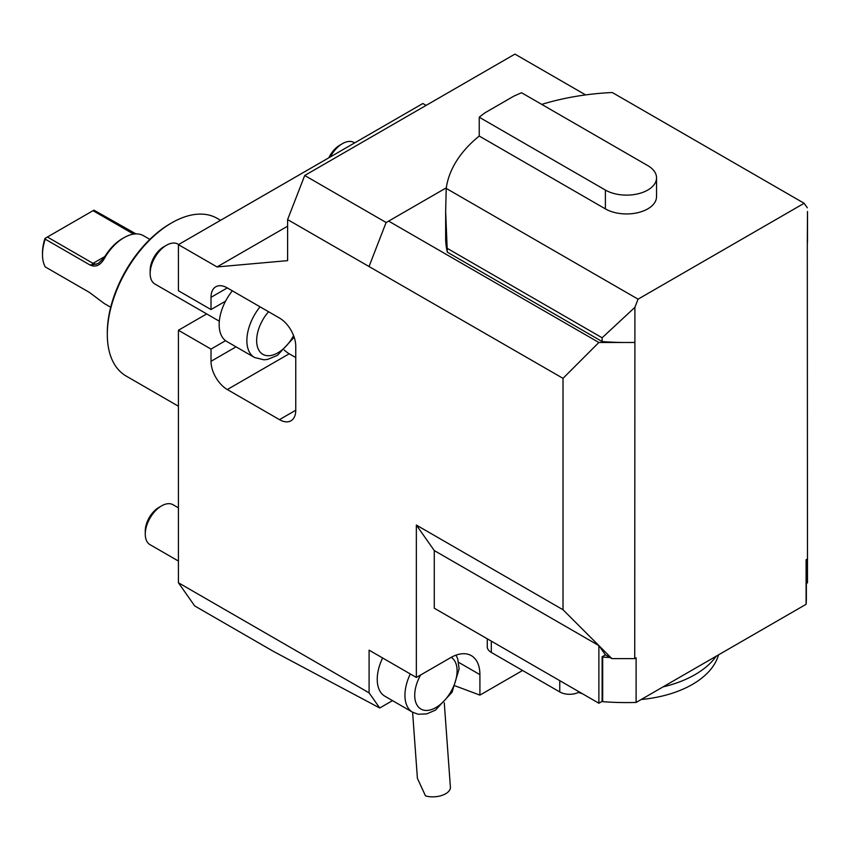 <?xml version="1.0" encoding="UTF-8"?>
<svg xmlns="http://www.w3.org/2000/svg" width="850" height="850" viewBox="0 0 850 850"><rect width="100%" height="100%" fill="white"/><g stroke="black" fill="none" stroke-linecap="round" stroke-linejoin="round"><path stroke-width="1.27" d="M444.274 702.812L450.394 787.153A16.129 8.468 -4.2 0 1 447.791 792.253A16.129 8.468 -4.2 0 1 425.51 795.898L417.403 778.313L412.601 712.226M206.699 313.926L178.415 330.257L211.012 349.084L211.012 361.314A23.046 13.303 -120 0 0 227.311 389.534L279.459 419.645A23.046 13.303 -120 0 0 290.976 420.793A23.046 13.303 -120 0 0 295.757 410.242L295.757 346.258A23.046 13.303 -120 0 0 279.459 318.027L227.311 287.916A23.046 13.303 -120 0 0 215.783 286.779A23.046 13.303 -120 0 0 211.012 297.33L211.012 309.559L178.415 290.743L178.415 244.641L422.864 103.509L426.126 105.389M579.317 691.942A13.823 7.979 180 0 1 559.757 691.942L491.311 652.428A13.823 7.979 180 0 1 487.263 646.776L487.263 638.796M605.391 654.872L598.878 645.596L434.276 550.566L416.351 525.066L563.019 609.747L611.915 658.633L610.024 657.539A179.764 103.785 180 0 1 602.671 657.061L602.129 656.753L605.391 654.872L610.024 657.539M211.012 309.559L225.558 301.166A36.879 21.293 120 0 0 225.558 340.68L211.012 349.084M379.737 707.997L369.091 692.846L178.415 582.76L194.714 605.944L273.626 651.504L379.737 707.997L392.509 700.623M369.091 692.846L369.091 650.165L416.351 677.45L416.351 525.066M382.596 657.964A36.879 21.293 120 0 0 384.869 696.214L412.579 712.215A36.879 21.293 -60 0 1 410.295 673.954M178.415 582.76L178.415 330.257M563.019 609.747L563.019 378.346L598.878 342.486L623.528 342.486A180.923 104.454 0 0 0 629.627 342.486A180.923 104.454 0 0 0 634.897 342.391L634.897 307.339L602.129 337.779L602.129 341.551A180.923 104.454 0 0 0 623.528 342.486M178.415 244.641L217.037 266.932L287.608 260.631L287.608 219.587L563.019 378.346M585.618 94.913L514.941 54.102L304.714 175.482L386.197 222.53M304.714 175.482L287.608 219.587M225.558 340.68A36.879 21.293 120 0 0 226.791 341.498L254.501 357.489A36.879 21.293 -60 0 1 260.047 306.829M232.347 290.828A36.879 21.293 120 0 0 225.558 301.166M284.272 350.03A23.046 13.303 -120 0 0 289.234 353.781L295.757 357.553M217.037 266.932L287.608 226.196M479.23 136.042L479.23 117.226A180.923 104.454 0 0 1 485.053 112.763L513.878 96.124A180.923 104.454 0 0 1 521.602 92.767L647.764 165.601A29.962 17.297 0 0 1 656.54 177.831L656.54 196.648A29.962 17.297 0 0 1 638.042 212.627A29.962 17.297 0 0 1 605.391 208.887L479.23 136.042A180.923 104.454 0 0 0 446.218 188.403L638.063 299.168L804.143 203.278L612.298 92.522A180.923 104.454 0 0 0 541.747 104.391M807.5 211.501L807.309 242.856A180.923 104.454 0 0 0 807.479 239.806A180.923 104.454 0 0 0 807.5 238.053L807.5 211.501M634.897 342.391L634.727 658.633L611.915 658.633M806.352 559.555L806.352 598.793A179.764 103.785 180 0 1 806.097 604.297L636.108 702.44L636.108 657.836L634.727 658.633M806.097 604.297L806.097 559.693L807.479 558.896L807.309 242.856M807.309 207.793L804.143 203.278M638.063 299.168L634.897 307.339M445.655 211.501L445.655 238.053A180.923 104.454 0 0 0 447.323 252.163L445.655 211.501L446.218 188.403M602.129 337.779L447.323 248.402M602.129 341.551L447.323 252.163M479.23 117.226L605.391 190.06A29.962 17.297 0 0 0 638.042 193.811A29.962 17.297 0 0 0 656.54 177.831M636.108 702.44A179.764 103.785 180 0 1 602.671 701.664L602.671 657.061M602.671 701.664L602.129 701.346L602.129 656.753M602.129 701.346L598.878 703.237L434.276 608.207L434.276 550.566M807.479 558.896L807.479 582.803L806.352 583.451M455.217 685.886L479.91 695.119L522.58 670.48M479.91 695.119L479.91 674.634A41.48 23.949 120 0 0 471.314 655.637A41.48 23.949 120 0 0 450.574 657.698L416.351 677.45M446.303 187.829L386.07 222.604L369.091 266.379M388.641 221.117L598.878 342.486M629.627 342.486L634.727 342.486M807.479 242.76L807.479 239.806M178.415 507.822L173.081 504.751A23.046 13.303 120 0 0 161.553 505.888L158.854 507.45A19.231 11.103 120 0 0 145.265 530.995L145.265 534.119A23.046 13.303 120 0 0 150.036 544.669L178.415 561.053M161.553 505.888A23.046 13.303 120 0 0 145.265 534.119M354.652 142.885L353.972 142.502A23.046 13.303 120 0 0 350.402 141.44A23.046 13.303 120 0 0 342.454 143.639A23.046 13.303 120 0 0 330.289 156.952M342.454 143.639L339.756 145.201A19.231 11.103 120 0 0 328.865 157.771M178.649 244.502L177.969 244.12A23.046 13.303 120 0 0 166.451 245.257L166.451 245.257A23.046 13.303 120 0 0 150.153 273.487A23.046 13.303 120 0 0 154.923 284.038L219.321 321.215M163.752 246.819L166.451 245.257L163.752 246.819A19.231 11.103 120 0 0 150.153 270.364L150.153 273.487M178.415 406.215L126.161 376.051A91.035 52.562 -60 0 1 107.302 334.369L107.302 332.743A89.037 51.404 -60 0 1 170.266 223.688L171.679 222.87A91.035 52.562 -60 0 1 217.196 218.365L220.564 220.309M107.302 334.369A91.035 52.562 -60 0 1 171.679 222.87M135.989 233.909L93.936 210.152L47.388 237.023L93.022 263.362L104.837 256.541A36.879 21.293 -60 0 1 122.358 238.616L123.983 237.681A39.185 22.621 120 0 0 105.368 256.721C100.927 265.37 95.582 268.016 89.367 264.637L91.258 265.126L98.164 263.511L105.368 256.721M91.258 265.126L93.022 263.362L96.209 264.329M42.5 254.617L42.5 252.737A36.879 21.293 -60 0 1 45.008 238.393L45.241 239.169A39.185 22.621 120 0 0 42.5 254.617A39.185 22.621 120 0 0 45.241 266.9L89.367 292.379L104.348 303.578L110.702 307.243M47.388 237.023L45.422 238.149M93.022 210.673L133.62 234.111M149.876 239.381L142.598 235.227A39.185 22.621 120 0 0 123.983 237.681M89.367 264.637L45.241 239.169M718.579 654.819L717.984 656.582A93.096 53.752 180 0 1 692.41 684.409A93.096 53.752 180 0 1 641.229 699.476M582.367 693.706A93.096 53.752 180 0 1 578.446 692.41M663.053 686.885A96.794 55.888 0 0 0 695.024 674.634A96.794 55.888 0 0 0 716.242 656.168M598.878 703.237L598.878 645.596M559.757 691.942L559.757 680.648M491.311 652.428L491.311 641.134M236.066 346.842L211.012 361.314M227.311 287.916L211.012 297.33M295.757 410.242L279.459 419.645M289.234 353.781L227.311 389.534M605.391 190.06L605.391 208.887M458.607 662.331L479.91 674.634M420.623 674.985A29.962 17.297 120 0 0 424.32 710.271A29.962 17.297 120 0 0 452.211 689.308A29.962 17.297 120 0 0 451.201 657.337M268.558 311.737A29.962 17.297 120 0 0 260.908 352.867A29.962 17.297 120 0 0 293.59 335.633M412.579 712.215L418.221 714.255L426.721 713.904L435.476 710.122L452.083 692.219L459.106 668.876L457.736 658.941L456.057 655.127M294.164 337.216L277.397 355.406L267.623 359.412L263.978 359.816L254.501 357.489"/></g></svg>
